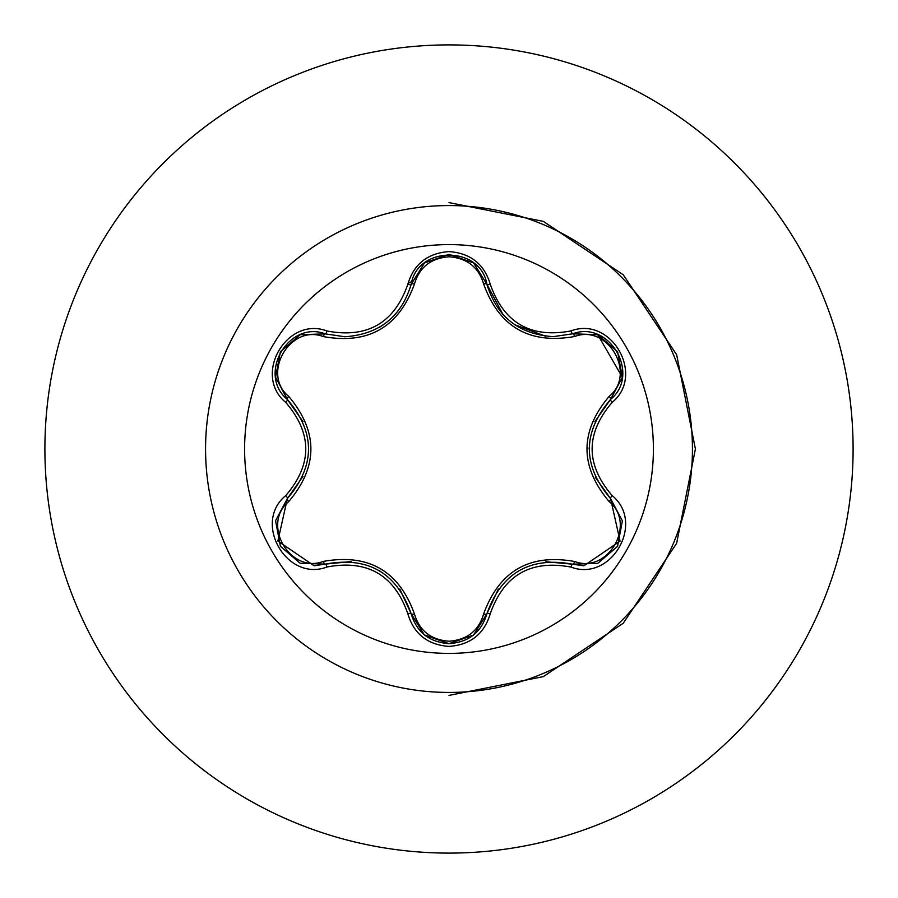 <?xml version="1.0" encoding="UTF-8"?>
<svg xmlns="http://www.w3.org/2000/svg" width="898" height="898" viewBox="0 0 898 898"><rect width="100%" height="100%" fill="white"/><g stroke="black" fill="none" stroke-linecap="round" stroke-linejoin="round"><path stroke-width="1.35" d="M449 653.396A204.396 204.396 0 0 1 244.604 449A204.396 204.396 0 0 1 449 244.604A204.396 204.396 0 0 1 653.396 449A204.396 204.396 0 0 1 449 653.396M570.96 567.076C530.718 559.533 503.834 575.057 490.286 613.66C484.28 633.932 470.53 644.854 449 646.403C427.493 644.809 413.754 633.876 407.793 613.615C394.222 574.933 367.304 559.387 327.04 566.997C286.754 582.342 252.372 522.748 285.766 495.573C312.414 464.502 312.414 433.453 285.766 402.427C252.349 375.173 286.832 315.636 327.04 331.003C367.338 338.591 394.244 323.056 407.793 284.385C413.765 264.113 427.493 253.191 449 251.597C470.53 253.157 484.291 264.068 490.286 284.34C503.857 322.966 530.752 338.49 570.96 330.924C611.257 315.613 645.572 375.241 612.167 402.383C585.451 433.476 585.451 464.558 612.167 495.617C645.595 522.827 611.179 582.409 570.96 567.076A3.693 0.853 -73.4 0 1 572.7 564.202L545.804 561.755M323.291 336.582A3.693 1.156 106.7 0 1 325.289 333.876L344.854 336.75L325.289 333.876C288.527 319.879 256.873 374.522 287.382 399.475A3.693 1.156 133.4 0 1 288.718 396.388C318.274 431.534 318.274 466.612 288.718 501.612C261.06 524.062 290.11 574.204 323.291 561.418C368.573 553.359 398.97 570.904 414.494 614.075C419.422 630.766 430.928 639.814 449 641.228C467.106 639.859 478.634 630.823 483.584 614.109C499.243 570.948 529.618 553.404 574.698 561.508C607.98 574.237 636.873 523.994 609.214 501.656C579.592 466.477 579.592 431.377 609.214 396.344C636.895 373.916 607.89 323.74 574.698 336.492C529.483 344.518 499.108 326.984 483.584 283.891C478.623 267.177 467.095 258.141 449 256.772C430.928 258.186 419.422 267.234 414.494 283.925C398.847 327.164 368.438 344.72 323.291 336.582C290.032 323.819 261.071 374.028 288.718 396.388M574.698 336.492A3.693 1.156 73.4 0 0 572.7 333.798L553.202 336.649C518.932 334.303 496.841 316.848 486.918 284.273C480.621 245.435 417.469 245.412 411.161 284.307C401.316 316.882 379.214 334.359 344.854 336.75M303.019 421.69L287.382 399.475C315.546 432.477 315.546 465.49 287.382 498.525L277.875 541.045L314.12 565.762L325.289 564.124C368.012 556.188 396.635 572.711 411.161 613.693C416.65 632.214 429.278 642.205 449.045 643.653C468.79 642.216 481.407 632.237 486.918 613.727C501.421 572.845 530.011 556.333 572.7 564.202L583.846 565.83L620.08 541.124L610.55 498.57C582.319 465.546 582.319 432.488 610.55 399.43L594.914 421.589M449 44.9A404.1 404.1 0 0 1 853.1 449A404.1 404.1 0 0 1 449 853.1A404.1 404.1 0 0 0 853.1 449A404.1 404.1 0 0 0 449 44.9A404.1 404.1 0 0 0 44.9 449A404.1 404.1 0 0 0 449 853.1A404.1 404.1 0 0 1 44.9 449A404.1 404.1 0 0 1 449 44.9A404.1 404.1 0 0 1 853.1 449A404.1 404.1 0 0 1 449 853.1A404.1 404.1 0 0 1 44.9 449A404.1 404.1 0 0 1 449 44.9M408.074 283.274A163.458 163.458 0 0 1 411.901 281.59M449 695.4L543.29 676.643L623.234 623.234L676.643 543.29L695.4 449L676.643 354.71L623.234 274.766L543.29 221.357L449 202.6M285.766 495.573A3.693 0.853 46.6 0 1 287.382 498.525A3.693 1.156 -133.4 0 0 288.718 501.612M351.241 561.553L325.289 564.124A3.693 1.156 73.3 0 1 323.291 561.418M407.793 613.615A3.693 0.853 -13.3 0 1 411.161 613.693L399.79 589.066M424.26 634.751L411.161 613.693A3.693 1.156 166.7 0 0 414.494 614.075M473.313 635.167L449 643.653L424.417 634.875M498.345 589.077L486.918 613.727A3.693 1.156 13.4 0 1 483.584 614.109M597.484 563.36L572.7 564.202A3.693 1.156 106.6 0 0 574.698 561.508M609.214 501.656A3.693 1.156 133.3 0 0 610.55 498.57A3.693 0.853 -46.7 0 1 612.167 495.617M609.214 396.344A3.693 1.156 -133.3 0 1 610.55 399.43C641.06 374.578 609.562 319.845 572.7 333.798A3.693 0.853 -106.6 0 1 570.96 330.924M595.352 477.388L610.55 498.57L622.258 520.604M597.776 334.752L622.303 377.149M483.584 283.891A3.693 1.156 166.6 0 1 486.918 284.273A3.693 0.853 -13.4 0 0 490.286 284.34M553.202 336.649L572.7 333.798L597.63 334.696M414.494 283.925A3.693 1.156 13.3 0 0 411.161 284.307A3.693 0.853 -166.7 0 1 407.793 284.385M275.72 520.413L287.382 498.525L302.94 476.456M327.04 566.997A3.693 0.853 -106.7 0 0 325.289 564.124L300.359 563.248M490.286 613.66A3.693 0.853 -166.6 0 0 486.918 613.727L473.684 634.875M622.235 377.553L610.55 399.43A3.693 0.853 46.7 0 0 612.167 402.383M300.504 334.696L325.289 333.876A3.693 0.853 -73.3 0 0 327.04 331.003M285.766 402.427A3.693 0.853 -46.6 0 0 287.382 399.475L275.686 377.441M449 205.563A243.437 243.437 0 0 1 692.437 449A243.437 243.437 0 0 1 449 692.437A243.437 243.437 0 0 1 205.563 449A243.437 243.437 0 0 1 449 205.563M378.945 570.387L379.977 571.005M589.155 448.978L589.167 447.765M545.614 336.222L514.633 324.672M502.992 314.558L486.918 284.273L487.895 287.932M383.076 325.02L378.866 327.658M299.932 563.08L280.401 546.287L275.619 520.997M449 643.653L424.709 635.122M622.336 521.053L617.555 546.366L598.034 563.147M598.068 334.864L617.577 351.668L622.325 376.969M424.732 262.867L449.045 254.347L473.336 262.856M473.796 263.226L486.918 284.273M410.251 287.73L411.161 284.307L424.372 263.148M275.619 376.98L280.423 351.668L299.954 334.909"/></g></svg>
